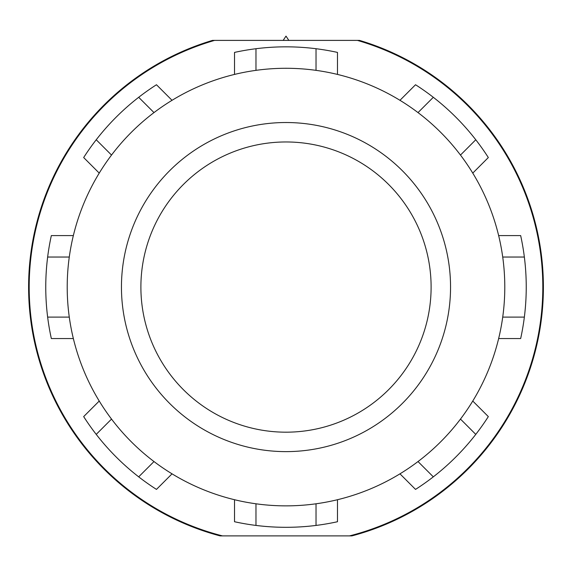 <?xml version="1.0" encoding="UTF-8"?>
<svg xmlns="http://www.w3.org/2000/svg" width="572" height="572" viewBox="0 0 572 572"><rect width="100%" height="100%" fill="white"/><g stroke="black" fill="none" stroke-linecap="round" stroke-linejoin="round"><path stroke-width="0.86" d="M288.831 40.398L286 36.108L283.169 40.398M349.535 535.892L220.098 535.892A257.4 257.4 0 0 1 212.477 40.398L357.407 40.398A256.799 256.799 0 0 1 349.535 535.892L351.902 535.892A257.4 257.4 0 0 0 359.523 40.398L357.407 40.398M222.465 535.892A256.799 256.799 0 0 1 214.593 40.398M286 505.862A218.79 218.79 0 0 0 504.79 287.072A218.79 218.79 0 0 0 286 68.282A218.79 218.79 0 0 0 67.21 287.072A218.79 218.79 0 0 0 286 505.862M316.03 70.356L316.03 48.72A240.24 240.24 0 0 0 255.97 48.72L255.97 70.356M498.648 338.553L520.663 338.553A240.24 240.24 0 0 0 520.663 235.593L498.648 235.593M472.765 401.036L488.331 416.602A240.24 240.24 0 0 1 475.775 434.384L460.481 419.083M399.964 473.838L415.529 489.403A240.24 240.24 0 0 0 475.775 434.384M234.52 499.721L234.52 521.736A240.24 240.24 0 0 0 337.48 521.736L337.48 499.721M255.97 503.789L255.97 525.425A240.24 240.24 0 0 0 316.03 525.425L316.03 503.789M73.352 235.593L51.337 235.593A240.24 240.24 0 0 0 51.337 338.553L73.352 338.553M47.648 317.102L69.284 317.102M111.519 419.083L96.225 434.384A240.24 240.24 0 0 0 138.689 476.848L153.99 461.554M172.036 473.838L156.471 489.403A240.24 240.24 0 0 1 138.689 476.848M99.235 401.036L83.669 416.602A240.24 240.24 0 0 0 96.225 434.384M460.481 155.062L475.775 139.761A240.24 240.24 0 0 0 433.311 97.297L418.01 112.591M399.964 100.307L415.529 84.742A240.24 240.24 0 0 1 433.311 97.297M472.765 173.109L488.331 157.543A240.24 240.24 0 0 0 475.775 139.761M172.036 100.307L156.471 84.742A240.24 240.24 0 0 0 83.669 157.543L99.235 173.109M418.01 461.554L433.311 476.848M337.48 74.424L337.48 52.409A240.24 240.24 0 0 0 316.03 48.72M234.52 74.424L234.52 52.409A240.24 240.24 0 0 1 255.97 48.72M153.99 112.591L138.689 97.297A240.24 240.24 0 0 0 96.225 139.761L111.519 155.062M502.716 317.102L524.352 317.102A240.24 240.24 0 0 0 524.352 257.042L502.716 257.042M69.284 257.042L47.648 257.042A240.24 240.24 0 0 0 45.76 287.072M286 451.623A164.55 164.55 0 0 0 450.55 287.072A164.55 164.55 0 0 0 286 122.522A164.55 164.55 0 0 0 121.45 287.072A164.55 164.55 0 0 0 286 451.623M286 432.182A145.109 145.109 0 0 0 431.109 287.072A145.109 145.109 0 0 0 286 141.963A145.109 145.109 0 0 0 140.891 287.072A145.109 145.109 0 0 0 286 432.182"/></g></svg>
